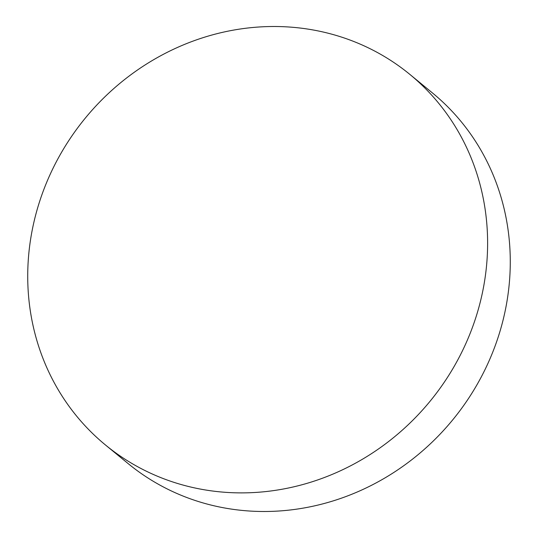 <?xml version="1.0" encoding="UTF-8"?>
<svg xmlns="http://www.w3.org/2000/svg" width="538" height="538" viewBox="0 0 538 538"><rect width="100%" height="100%" fill="white"/><g stroke="black" fill="none" stroke-linecap="round" stroke-linejoin="round"><path stroke-width="0.81" d="M366.519 46.988A239.78 223.068 129.4 0 1 409.862 74.405A239.78 223.068 129.4 0 1 446.385 379.061A239.78 223.068 129.4 0 1 148.824 472.404A239.78 223.068 129.4 0 1 105.482 444.993A239.78 223.068 129.4 0 1 68.958 140.331A239.78 223.068 129.4 0 1 366.519 46.988M409.862 74.405L432.518 93.007A239.78 223.068 129.4 0 1 469.042 397.669A239.78 223.068 129.4 0 1 171.481 491.012A239.78 223.068 129.4 0 1 128.138 463.595L105.482 444.993"/></g></svg>
